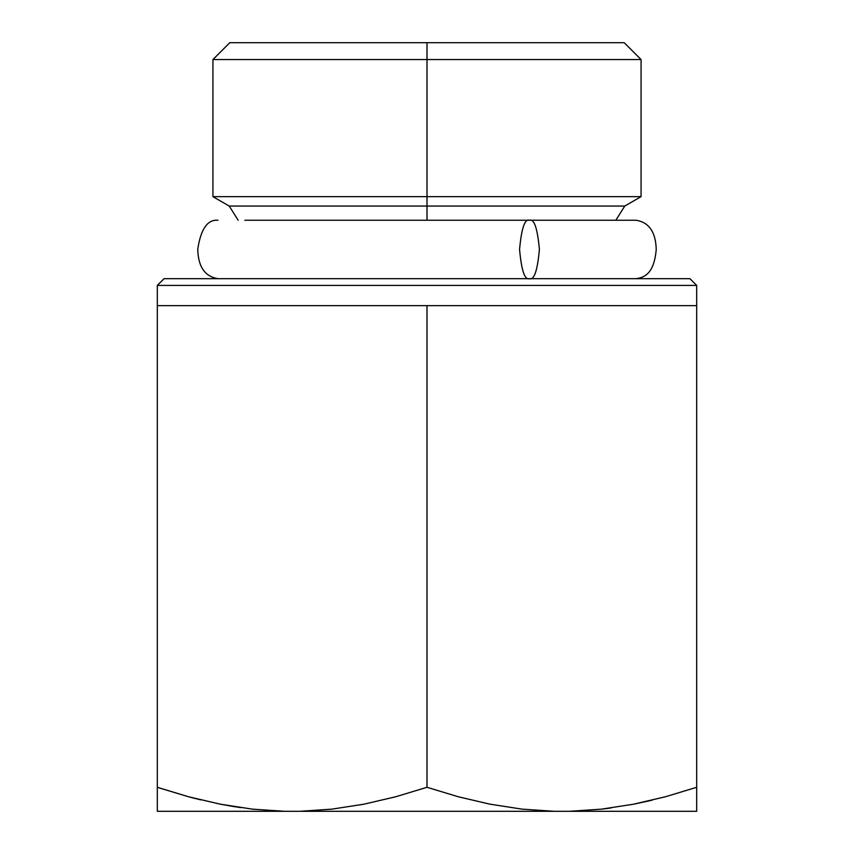 <?xml version="1.0" encoding="UTF-8"?>
<svg xmlns="http://www.w3.org/2000/svg" width="854" height="854" viewBox="0 0 854 854"><rect width="100%" height="100%" fill="white"/><g stroke="black" fill="none" stroke-linecap="round" stroke-linejoin="round"><path stroke-width="1.28" d="M529.48 220.247L244.842 220.247L529.48 220.247C524.783 218.581 521.484 228.317 519.563 249.453C521.484 270.601 524.783 280.336 529.48 278.671C534.166 280.336 537.476 270.601 539.397 249.453C537.476 228.317 534.166 218.581 529.48 220.247L636.006 220.247L529.48 220.247C534.166 218.581 537.476 228.317 539.397 249.453C537.476 270.601 534.166 280.336 529.48 278.671C524.783 280.336 521.484 270.601 519.563 249.453C521.484 228.317 524.783 218.581 529.48 220.247M696.683 285.417L689.947 278.671L164.053 278.671L157.317 285.417L696.683 285.417L157.317 285.417L157.317 811.3L284.521 811.3L252.24 809.122L220.022 804.126L188.414 796.707L157.317 787.292L157.317 305.647L427 305.647L427 787.292L395.541 796.814L363.783 804.222L331.875 809.144L299.786 811.3L284.521 811.3L554.214 811.3L521.922 809.122L489.705 804.126L458.096 796.707L427 787.292L427 305.647L696.683 305.647L696.683 285.417L696.683 787.292L696.683 305.647L157.317 305.647L157.317 285.417L164.053 278.671L689.947 278.671L696.683 285.417M229.79 42.7L212.934 59.556L427 59.556L212.934 59.556L212.934 196.655L427 196.655L212.934 196.655L229.235 206.06L427 206.06L427 220.247L427 206.06L624.765 206.06L229.235 206.06L427 206.06L427 42.7L229.79 42.7L624.21 42.7L427 42.7L427 59.556L641.066 59.556L427 59.556L427 196.655L641.066 196.655L427 196.655L427 206.06L624.765 206.06L615.83 220.247M696.683 811.3L696.683 787.292L665.223 796.814L633.465 804.222L601.558 809.144L569.479 811.3L554.214 811.3L696.683 811.3L696.683 809.144L696.683 811.3L569.479 811.3L601.558 809.144L633.465 804.222L665.223 796.814L696.683 787.292L665.586 796.707L696.683 787.292L696.683 804.18M601.707 809.133L610.984 807.969M633.732 804.169L652.285 800.113M188.595 796.761L200.765 799.888M220.268 804.169L234.935 806.774M252.389 809.144L284.521 811.3L252.24 809.122L220.022 804.126L188.414 796.707L159.068 787.879M157.317 796.739L157.317 808.268M157.317 804.169L157.317 799.611M157.317 809.144L157.317 811.3L284.521 811.3L252.346 809.133M220.247 804.169L240.614 807.638M188.777 796.814L195.203 798.501M633.753 804.169L649.755 800.721M601.76 809.122L608.635 808.29M696.683 796.771L696.683 799.525M458.096 796.707L427 787.292L395.541 796.814L363.783 804.222L331.875 809.144L299.786 811.3L554.214 811.3L521.922 809.122L489.705 804.126L458.096 796.707M217.994 220.247C207.533 219.329 200.797 228.979 197.765 249.197C198.181 266.768 204.917 276.6 217.994 278.671M636.006 278.671C645.421 277.475 654.057 272.704 656.235 249.688C655.808 232.117 649.061 222.307 636.006 220.247M624.765 206.06L641.066 196.655L641.066 59.556L624.21 42.7M229.235 206.06L238.17 220.247"/></g></svg>
